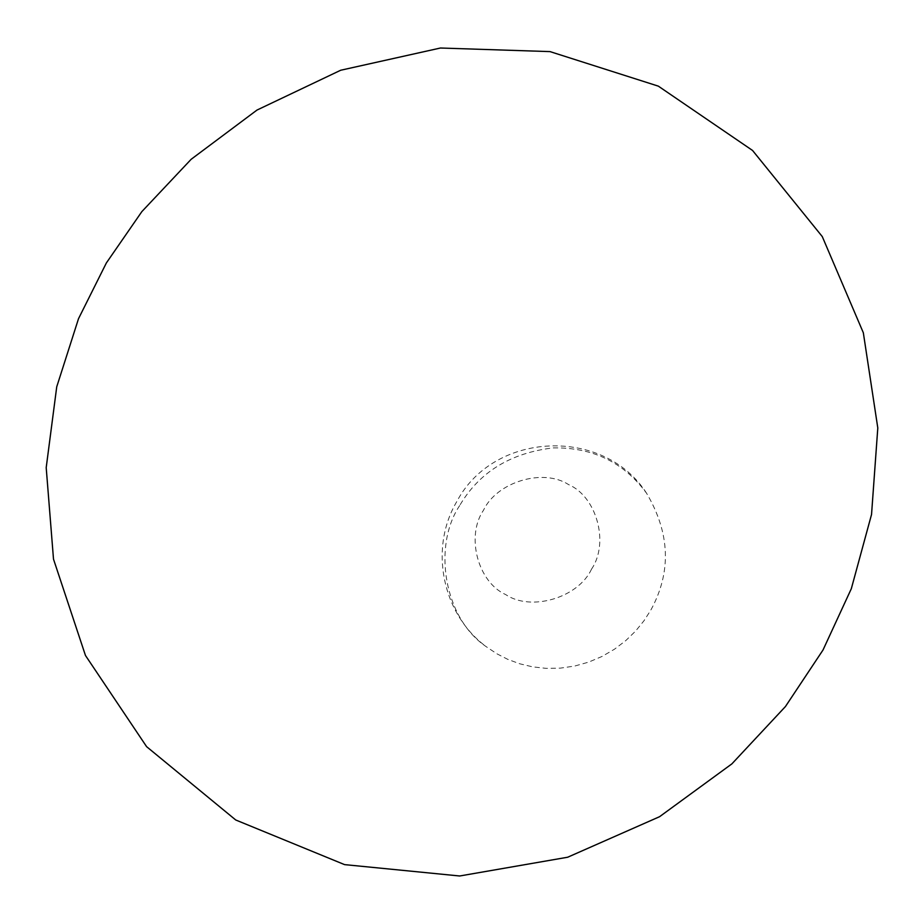 <?xml version="1.0" encoding="UTF-8"?>
<svg xmlns="http://www.w3.org/2000/svg" width="924" height="924" viewBox="0 0 924 924"><rect width="100%" height="100%" fill="white"/><g stroke="black" fill="none" stroke-linecap="round" stroke-linejoin="round"><path stroke-width="0.69" stroke-dasharray="4.62 3.46" d="M459.667 505.578C432.455 546.211 443.843 618.468 486.578 646.916L496.858 653.776L507.761 659.343L519.762 663.79L532.698 666.874L546.373 668.375L560.487 668.121L574.716 666.042L588.68 662.115L602.044 656.444L614.483 649.202L625.733 640.644L635.608 631.057L643.993 620.743L650.877 610.002C671.563 572.06 670.131 533.16 646.604 493.289C623.827 462.347 592.654 447.216 553.083 447.897C510.337 453.014 479.198 472.245 459.667 505.578M591.556 569.115C578.193 597.863 531.104 611.734 505.717 594.606C477.673 582.039 465.765 536.012 483.506 510.21C496.789 481.982 543 467.937 568.549 484.569C596.661 496.615 609.447 542.815 591.556 569.115M646.604 493.289C603.846 426.611 494.155 431.15 457.045 501.131C428.724 548.313 442.122 614.472 486.578 646.916"/><path stroke-width="1.39" d="M106.364 262.959L141.857 211.608L191.164 159.286L256.999 110.06L340.679 70.247L440.459 48.013L550.011 51.605L658.35 86.151L752.552 150.462L822.279 236.59L863.339 332.79L877.8 427.962L871.54 514.483L851.327 588.692L823.03 649.976L785.435 706.548L731.9 763.859L659.563 816.701L567.671 857.229L459.678 875.987L344.571 864.621L235.747 819.992L146.604 746.661L85.47 655.497L53.5 559.147L46.2 467.648L56.734 386.821L78.517 318.688L106.364 262.959"/></g></svg>
